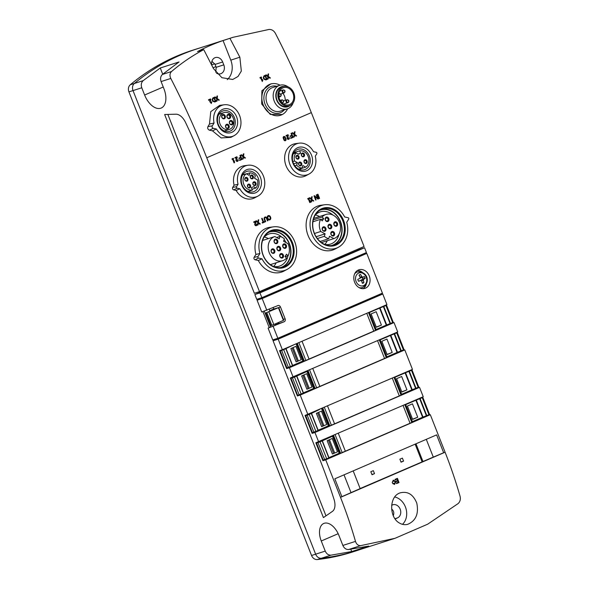 <?xml version="1.0" encoding="UTF-8"?>
<svg xmlns="http://www.w3.org/2000/svg" width="589" height="589" viewBox="0 0 589 589"><rect width="100%" height="100%" fill="white"/><g stroke="black" fill="none" stroke-linecap="round" stroke-linejoin="round"><path stroke-width="0.88" d="M259.587 299.116L257.084 300.199L262.201 298.549L366.778 253.417L357.508 256.701L264.373 296.9M275.578 339.706L273.075 340.788L278.185 339.146L382.769 294.007L373.5 297.298L280.364 337.49M254.846 294.522L259.963 292.88L261.855 297.688L256.745 299.33L254.846 294.522L358.002 250.148L357.656 249.272M269.556 327.484L270.535 326.91M270.579 327.013L269.504 327.359M258.556 299.558L259.535 298.984M259.572 299.087L258.505 299.433M257.93 298.947L258.225 299.698M262.922 311.618L269.232 327.624M273.922 339.544L274.216 340.295M258.998 292.88L258.623 291.916M325.982 515.846L167.858 114.428M275.564 339.684L274.496 340.022L275.527 339.581M366.778 253.417L382.423 293.145L277.846 338.285L272.729 339.927L268.083 328.125L270.587 327.042M280.261 337.239L280.526 337.909L275.63 339.838L275.335 339.087M268.083 328.125L284.237 321.712A2.327 1.892 72.2 0 0 285.128 318.804L280.482 307.002A2.327 1.892 72.2 0 0 278.023 305.536A2.327 1.892 72.2 0 0 277.883 305.595L261.73 312.001L257.084 300.199M275.048 323.994L275.534 325.238L270.638 327.175L264.336 311.161M275.372 324.826L284.237 321.712M272.862 307.76A2.327 1.892 -107.8 0 1 273.988 309.056M278.803 322.374A2.327 1.892 -107.8 0 1 277.758 323.795M264.277 296.642L264.535 297.312L259.639 299.241L259.344 298.498M278.185 339.146L282.359 349.741L386.936 304.601L382.769 294.007M391.111 323.251L375.642 329.803M298.093 395.19L298.255 395.594L297.401 395.963L290.318 377.998L397.715 331.953L394.019 322.573L391.199 323.471M401.889 350.602L386.413 357.155M312.811 432.554L312.995 433.018L312.141 433.386L305.065 415.422L412.455 369.384L404.79 349.918L401.978 350.823M416.629 388.026L401.153 394.586M323.611 459.965L323.766 460.37L322.912 460.738L315.837 442.773L423.233 396.736L419.53 387.348L416.717 388.254M427.408 415.378L411.932 421.938M322.912 460.738L325.732 459.84L340.508 497.352A287.535 165.745 66.7 0 1 355.491 541.387C356.47 544.28 358.193 545.694 360.659 545.642L394.983 538.317L427.68 524.188L458.146 503.566C460.127 501.695 460.775 499.258 460.068 496.255A287.535 165.745 -113.3 0 0 445.085 452.212L430.309 414.7L427.496 415.606M203.75 49.638L213.468 68.589L221.906 77.696L232.743 79.471L238.03 76.474L241.328 71.07L239.856 57.199L229.931 38.337L223.062 40.553A273.811 223.393 72.2 0 0 197.499 51.589L203.75 49.638C192.272 55.705 181.537 63.001 171.539 71.527C169.757 73.33 169.514 75.642 170.803 78.455A500.775 288.662 66.7 0 1 206.739 157.764L311.316 112.632A500.775 288.662 -113.3 0 0 275.38 33.323C273.819 30.621 271.698 29.332 269.026 29.45L233.185 37.262L196.763 48.961A273.811 223.393 72.2 0 0 146.197 74.354A273.811 223.393 72.2 0 0 134.366 83.469A6.192 5.058 72.2 0 0 133.018 90.588L315.638 554.19A6.192 5.058 72.2 0 0 321.388 558.254A273.811 223.393 72.2 0 0 335.914 555.994A273.811 223.393 72.2 0 0 356.478 550.686L394.983 538.317M311.338 112.624L364.068 246.496L259.491 291.636L254.36 293.285L201.74 159.7A333.919 192.485 66.7 0 0 185.483 122.343A12.391 7.142 66.7 0 0 175.971 114.2A2937.284 1693.147 66.7 0 0 164.64 114.531L323.413 517.598A2937.284 1693.147 66.7 0 0 332.424 511.392A12.391 7.142 66.7 0 0 334.11 499.656A333.919 192.485 66.7 0 0 320.593 461.423L273.075 340.788M206.761 157.764L259.491 291.636M144.622 95.013A17.552 10.116 66.7 0 0 161.357 107.978A17.552 10.116 66.7 0 0 163.948 88.806L161.099 81.569C160.12 78.639 160.554 76.268 162.402 74.464L179.027 61.97L160.267 67.993L143.164 80.641C141.264 82.467 140.8 84.845 141.772 87.783L144.622 95.013L163.241 87.003M351.707 551.547L368.758 546.077L348.57 549.522C346.045 549.603 344.145 548.249 342.864 545.443L338.881 535.335A16.006 9.225 66.7 0 0 323.832 523.422A16.006 9.225 66.7 0 0 321.263 540.989L325.246 551.105C326.527 553.903 328.456 555.258 331.04 555.155L351.707 551.547L350.801 549.257M312.141 433.386L314.953 432.488L318.649 441.868M297.401 395.963L300.213 395.057L307.878 414.523M282.359 349.741L279.547 350.646L286.622 368.611L289.442 367.705L293.138 377.093M273.2 326.483L277.846 338.285M262.201 298.549L266.846 310.359M369.251 275.924A9.755 7.959 72.2 0 0 358.951 269.791A9.755 7.959 72.2 0 0 354.615 282.241A9.755 7.959 72.2 0 0 364.915 288.374A9.755 7.959 72.2 0 0 369.251 275.924M267.642 79.184L267.862 76.688L265.691 75.105L267.84 76.695L267.627 79.184L268.194 78.941L268.326 77.041L269.88 78.219L268.326 77.056M269.858 78.219L270.425 77.976L268.363 76.474L268.569 73.861L268.024 74.096L267.877 76.069L266.25 74.862L265.705 75.097M267.862 76.055L268.01 74.104L268.569 73.861M265.691 75.105L266.25 74.862M264.071 75.804L265.234 75.304A500.834 288.698 66.7 0 1 267.134 79.405L265.963 79.905C263.342 79.397 262.709 78.035 264.071 75.804L264.086 75.797C262.723 78.028 263.357 79.39 265.985 79.898M262.37 80.435L262.444 79.456A500.834 288.698 66.7 0 1 262.827 80.273L262.289 81.488A500.834 288.698 -113.3 0 0 260.662 77.962L260.22 78.153A500.834 288.698 -113.3 0 0 259.955 77.579L259.94 77.586A500.775 288.662 -113.3 0 1 260.205 78.16L260.22 78.153M259.94 77.586L261.302 76.997A500.834 288.698 66.7 0 1 261.575 77.571L261.133 77.763A500.834 288.698 66.7 0 1 262.385 80.465L262.444 79.456M262.274 81.496L262.289 81.488A500.775 288.662 -113.3 0 0 260.647 77.969M216.516 101.249L216.73 98.761L214.558 97.17L216.715 98.761L216.502 101.256L217.069 101.013L217.201 99.107L218.755 100.285L217.201 99.129M218.733 100.292L219.299 100.049L217.238 98.54L217.444 95.926L216.899 96.162L216.752 98.135L215.125 96.927L214.58 97.163M216.73 98.12L216.877 96.169L217.444 95.926M214.558 97.17L215.125 96.927M212.946 97.87L214.109 97.369A500.834 288.698 66.7 0 1 216.008 101.47L214.838 101.971C212.209 101.463 211.576 100.101 212.946 97.87L212.96 97.862C211.598 100.093 212.231 101.455 214.86 101.963M210.266 99.718L209.728 101.632L210.288 99.71L208.756 100.366A500.834 288.698 -113.3 0 0 208.491 99.791L208.477 99.799A500.775 288.662 -113.3 0 1 208.742 100.373L208.756 100.366M208.477 99.799L210.516 98.923A500.834 288.698 66.7 0 1 210.884 99.71L210.244 101.912L211.09 102.898L211.849 101.787L211.318 103.487L209.728 101.632M395.212 479.947L397.2 479.085A287.594 165.781 66.7 0 1 397.708 480.425L395.918 481.198A287.594 165.781 66.7 0 1 396.125 481.743L397.914 480.977A287.594 165.781 66.7 0 1 398.37 482.192L396.382 483.054A287.594 165.781 66.7 0 1 396.588 483.598L399.018 482.553A287.594 165.781 -113.3 0 0 397.428 478.349L394.961 479.409A287.535 165.745 66.7 0 1 395.175 479.954L395.212 479.947A287.594 165.781 66.7 0 0 394.998 479.402L394.961 479.409M397.708 480.425L395.882 481.213A287.535 165.745 66.7 0 1 396.088 481.758L396.125 481.743M397.163 479.1A287.535 165.745 66.7 0 1 397.671 480.44M398.37 482.192L396.345 483.068A287.535 165.745 66.7 0 1 396.544 483.613L396.588 483.598M397.877 480.992A287.535 165.745 66.7 0 1 398.333 482.207M392.613 483.503L394.556 484.423L392.613 483.503L393.025 483.186L392.576 483.51M394.593 484.408L395.653 482.045A287.594 165.781 -113.3 0 0 395.337 481.206L393.253 480.197L392.193 482.56L393.29 480.19M392.237 482.546L393.518 480.896L394.932 481.588A287.594 165.781 66.7 0 1 395.116 482.074L394.365 483.702L393.025 483.186M394.932 481.588L394.895 481.603A287.535 165.745 66.7 0 1 395.079 482.082L395.182 482.546M236.645 157.55L235.998 159.509A1.347 1.104 72.2 0 0 237.477 161.393A1.347 1.104 -107.8 0 1 237.463 161.401A1.347 1.104 -107.8 0 1 235.998 159.509L236.66 157.543L235.136 158.205L234.886 157.624L235.136 158.205M236.911 156.748L234.886 157.624L236.925 156.748L237.242 157.55L236.506 159.781A0.722 0.589 72.2 0 0 237.286 160.79A0.722 0.589 72.2 0 0 237.61 159.877L237.588 159.877A0.722 0.589 -107.8 0 1 237.279 160.797M237.477 161.393L237.463 161.401A1.347 1.104 72.2 0 0 238.081 159.671L237.588 159.877M244.914 158.191L245.458 157.955L243.522 156.409L243.853 153.751L243.286 153.994L243.058 155.989L241.534 154.752L240.967 154.995L242.992 156.63L242.661 159.163L243.228 158.92L243.448 156.983L244.914 158.191L243.448 157.005M243.853 153.751L243.286 153.994L243.043 155.982M283.272 138.209L283.913 139.887A1.347 1.104 -107.8 0 0 285.334 140.734A1.347 1.104 -107.8 0 1 285.334 140.734L285.356 140.727A1.347 1.104 72.2 0 0 285.952 139.004L285.297 137.333A1.347 1.104 72.2 0 0 283.869 136.486A1.347 1.104 -107.8 0 1 283.861 136.493A1.347 1.104 72.2 0 0 283.272 138.209L283.927 139.88A1.347 1.104 72.2 0 0 285.356 140.727M283.25 138.216A1.347 1.104 -107.8 0 1 283.854 136.493L283.854 136.493M290.539 137.885L290.745 138.408L293.167 137.362L291.518 133.18L291.04 133.386L291.776 135.271L290.009 136.037L290.215 136.552L292.004 135.787L292.475 137.046L290.539 137.885L290.76 138.4M255.449 221.854L254.801 223.813A1.347 1.104 72.2 0 0 256.281 225.697A1.347 1.104 -107.8 0 1 256.267 225.705A1.347 1.104 -107.8 0 1 254.801 223.813L255.464 221.847L253.94 222.509L253.69 221.928L255.729 221.052L253.69 221.928M256.267 225.705L256.281 225.697A1.347 1.104 72.2 0 0 256.885 223.975L256.392 224.181A0.722 0.589 -107.8 0 1 256.082 225.101M262.157 218.276L261.685 218.475L263.106 222.075L262.193 222.465L262.407 223.054L264.719 222.06L264.483 221.479L263.577 221.869L262.157 218.276L261.671 218.482L263.084 222.075L262.171 222.473L262.422 223.054M310.064 200.532L309.954 201.556L308.872 198.795L309.306 198.611L309.078 198.022L307.708 198.611L307.959 199.192L308.393 199.001L309.792 202.601L310.285 202.395L310.064 200.532L309.939 201.526M309.078 198.022L307.708 198.611L307.959 199.192M314.791 196.542L317.913 199.097L318.369 198.905L316.72 194.723L316.271 194.915L317.581 198.257M316.72 194.723L316.286 194.915L317.611 198.279L314.46 195.695L314.003 195.894L315.652 200.076L316.109 199.877L314.784 196.512L317.935 199.089M338.314 247.284L335.193 248.963A23.229 18.951 -107.8 0 1 307.451 233.745A23.229 18.951 -107.8 0 1 321.145 205.215L324.657 204.766A22.581 18.421 72.2 0 0 311.345 232.493A22.581 18.421 72.2 0 0 338.314 247.284A22.581 18.421 72.2 0 0 346.737 222.259L348.681 219.16A0.898 0.729 72.2 0 0 348.114 217.716L344.646 216.951A22.581 18.421 72.2 0 0 324.657 204.766M258.306 260.493L262.002 258.836A22.581 18.421 72.2 0 0 287.189 269.35L284.067 271.028A23.229 18.951 -107.8 0 1 258.306 260.493L255.103 259.786A1.546 1.259 -107.8 0 1 254.124 257.297L255.921 254.433A23.229 18.951 -107.8 0 1 270.02 227.288L273.532 226.831A22.581 18.421 72.2 0 0 259.911 253.52L255.921 254.433M309.078 174.02L305.956 175.699A17.037 13.9 -107.8 0 1 285.613 164.545A17.037 13.9 -107.8 0 1 295.656 143.62L299.168 143.164A16.389 13.37 72.2 0 0 289.508 163.293A16.389 13.37 72.2 0 0 309.078 174.02A16.389 13.37 72.2 0 0 315.277 156.195L316.801 153.758A0.898 0.729 72.2 0 0 316.234 152.315L313.517 151.712A16.389 13.37 72.2 0 0 299.168 143.164M236.145 190.416L239.833 188.76A16.389 13.37 72.2 0 0 257.953 196.093L254.831 197.764A17.037 13.9 -107.8 0 1 236.145 190.416L233.686 189.872A1.546 1.259 -107.8 0 1 232.699 187.383L234.083 185.182A17.037 13.9 -107.8 0 1 244.531 165.693L248.043 165.237A16.389 13.37 72.2 0 0 238.066 184.276L234.083 185.182M317.442 194.407L319.091 198.589L319.584 198.383L317.935 194.201L317.442 194.407L319.105 198.581M311.301 199.568L310.963 202.101L311.529 201.858L311.758 199.921L313.201 201.136L313.768 200.893L311.824 199.347L312.141 196.697L311.596 196.932L311.345 198.92L309.843 197.69L309.277 197.933L311.316 199.561L310.977 202.093M267.421 218.202L267.568 218.629A2.025 1.649 -107.8 0 0 269.703 219.896A2.025 1.649 -107.8 0 0 269.71 219.896A2.025 1.649 72.2 0 0 270.623 217.312L270.454 216.892A2.025 1.649 72.2 0 0 268.319 215.618A2.025 1.649 72.2 0 0 267.421 218.202L267.583 218.622A2.025 1.649 72.2 0 0 269.725 219.896L269.703 219.896M267.406 218.21A2.025 1.649 -107.8 0 1 268.304 215.626A2.025 1.649 -107.8 0 1 268.312 215.626L268.304 215.626M265.241 221.832L264.233 219.329L265.227 221.839L265.713 221.633L264.726 219.123A1.171 0.957 72.2 0 1 265.241 217.628A1.171 0.957 -107.8 0 1 266.464 218.372L267.45 220.882L267.943 220.669L266.95 218.158A1.796 1.465 72.2 0 0 265.05 217.032A1.796 1.465 -107.8 0 1 265.043 217.032A1.796 1.465 72.2 0 0 264.255 219.329A1.796 1.465 -107.8 0 1 265.035 217.039L265.035 217.039M258.711 219.763L258.159 219.999L257.916 222.001L256.392 220.765L255.825 221.008L257.849 222.642L257.511 225.167L258.078 224.924L258.306 222.995L259.749 224.203L260.316 223.96L258.372 222.414L258.711 219.763L258.144 220.006L257.901 221.987M292.659 132.687L292.1 132.93L294.139 134.557L293.786 137.09L294.353 136.847L294.581 134.918L296.024 136.125L296.584 135.882L294.647 134.336L294.986 131.686L294.419 131.929L294.169 133.917L292.659 132.687L292.1 132.93L294.125 134.564L293.801 137.09M287.771 135.485L287.123 137.436A1.347 1.104 72.2 0 0 288.61 139.328A1.347 1.104 -107.8 0 1 287.123 137.436L287.785 135.477L286.239 136.14L286.011 135.558L288.05 134.675L286.011 135.558M288.588 139.328L288.61 139.328A1.347 1.104 72.2 0 0 289.206 137.605L288.713 137.811A0.722 0.589 -107.8 0 1 288.404 138.732M240.872 157.852L241.365 159.104L239.428 159.943L239.62 160.473L242.035 159.428L240.393 155.246L239.907 155.452L240.651 157.337L238.876 158.102L239.082 158.625L240.872 157.852L241.35 159.111L239.414 159.95L239.635 160.466M234.326 160.804L234.216 161.828L233.126 159.067L233.568 158.883L233.332 158.294L231.97 158.883L232.199 159.464L232.655 159.273L234.054 162.873L234.547 162.667L234.326 160.804L234.201 161.798M399.364 523.003C402.015 524.578 404.761 525.027 407.61 524.357C415.863 520.882 418.919 513.792 416.776 503.109C413.184 494.333 407.573 490.931 399.946 492.919L399.585 493.067C388.976 496.91 389.211 517.495 399.364 523.003M394.895 481.603L394.674 481.198M289.442 367.705L394.019 322.573M300.213 395.057L404.79 349.918M314.953 432.488L419.53 387.348M426.289 439.342L433.298 457.13A78.602 3.586 -21.5 0 0 443.657 452.727L436.626 434.881L334.832 478.813L341.87 496.66A78.602 3.586 -21.5 0 0 351.029 492.64A78.602 3.586 -21.5 0 1 360.173 488.627L353.186 470.891M443.657 452.727L341.87 496.66M325.732 459.84L430.309 414.7M261.855 297.688L366.432 252.548L364.539 247.741L357.95 250.023M259.963 292.88L364.539 247.741M395.116 518.931A6.972 5.684 72.2 0 0 395.175 518.902L397.501 517.9A6.972 5.684 72.2 0 0 400.277 509.426A6.972 5.684 72.2 0 0 392.819 504.788A6.972 5.684 72.2 0 0 392.399 504.942L391.67 505.259M393.275 515.655C394.299 512.953 393.754 510.737 391.633 509.006M211.849 101.787L211.377 101.993M212.43 130.817L216.421 129.013A16.389 13.37 72.2 0 0 234.135 135.632L230.954 137.34L221.133 137.929L212.43 130.817L209.485 130.198C207.865 129.484 207.343 128.284 207.932 126.606L209.485 124.029L210.759 111.63L219.645 105.372M280.069 85.206A16.389 13.37 72.2 0 0 272.457 83.638A16.389 13.37 72.2 0 0 262.79 103.76A16.389 13.37 72.2 0 0 282.367 114.494L270.292 114.435L261.693 104.003L261.884 90.758L270.903 83.859M311.316 112.632L206.739 157.764M229.931 38.337L233.185 37.262M215.743 72.241L216.207 67.293L215.073 64.415L211.915 61.3M216.524 73.198A6.972 5.684 72.2 0 0 220.698 73.75A6.972 5.684 72.2 0 0 223.798 64.856L222.664 61.978A6.972 5.684 72.2 0 0 215.302 57.597A6.972 5.684 72.2 0 0 211.849 65.357M200.525 47.753A269.828 220.146 72.2 0 0 196.498 48.99A269.828 220.146 72.2 0 0 146.197 74.354M196.498 48.99L192.235 50.36A269.828 220.146 72.2 0 0 130.265 84.772A6.192 5.058 72.2 0 0 128.932 91.884L311.552 555.486A6.192 5.058 72.2 0 0 317.28 559.55A269.828 220.146 72.2 0 0 352.472 552.018L356.735 550.649A269.828 220.146 72.2 0 0 360.733 549.316M335.914 555.994A269.828 220.146 72.2 0 0 356.735 550.649M162.711 74.199L160.267 67.993M227.229 79.633A17.037 13.9 72.2 0 0 230.785 60.152L223.062 40.553M402.493 524.328A15.491 12.634 72.2 0 0 406.012 508.712A15.491 12.634 72.2 0 0 394.77 496.969M314.187 233.207A19.599 15.991 -107.8 0 1 330.024 207.91A19.599 15.991 -107.8 0 1 342.452 239.458A19.599 15.991 -107.8 0 1 314.187 233.207M262.002 258.836L258.534 258.07L255.103 259.786M287.189 269.35A22.581 18.421 72.2 0 0 295.303 243.294A22.581 18.421 72.2 0 0 273.532 226.831M258.534 258.07A0.898 0.729 72.2 0 1 257.967 256.627L259.911 253.52M263.062 255.273A19.599 15.991 -107.8 0 1 278.899 229.982A19.599 15.991 -107.8 0 1 291.327 261.523A19.599 15.991 -107.8 0 1 263.062 255.273M292.939 163.212A12.391 10.109 -107.8 0 1 302.952 147.221A12.391 10.109 -107.8 0 1 310.815 167.166A12.391 10.109 -107.8 0 1 292.939 163.212M239.833 188.76L237.117 188.156L233.686 189.872M257.953 196.093A16.389 13.37 72.2 0 0 263.835 177.179A16.389 13.37 72.2 0 0 248.043 165.237M237.117 188.156A0.898 0.729 72.2 0 1 236.542 186.713L238.066 184.276M241.814 185.277A12.391 10.109 -107.8 0 1 251.827 169.286A12.391 10.109 -107.8 0 1 259.683 189.238A12.391 10.109 -107.8 0 1 241.814 185.277M282.367 114.494A16.389 13.37 72.2 0 0 287.646 108.781M209.485 124.029L214.057 123.013L212.29 125.84A1.539 1.252 72.2 0 0 213.262 128.314L216.421 129.013M234.135 135.632A16.389 13.37 72.2 0 0 240.025 116.718A16.389 13.37 72.2 0 0 224.225 104.776A16.389 13.37 72.2 0 0 214.057 123.013M217.996 124.824A12.391 10.109 -107.8 0 1 228.017 108.832A12.391 10.109 -107.8 0 1 235.872 128.777A12.391 10.109 -107.8 0 1 217.996 124.824M314.32 233.111A18.966 15.476 -107.8 0 1 322.389 209.029A18.966 15.476 -107.8 0 1 343.284 222.237A18.966 15.476 -107.8 0 1 333.985 245.134A18.966 15.476 -107.8 0 1 314.32 233.111M321.307 209.47A18.892 15.417 -107.8 0 1 341.009 222.966A18.892 15.417 -107.8 0 1 332.851 245.407M319.827 210.28A18.583 15.167 -107.8 0 1 340.766 223.047A18.583 15.167 -107.8 0 1 331.18 245.613M315.203 215.132A16.912 13.797 -107.8 0 1 320.239 211.878A16.912 13.797 -107.8 0 1 332.947 215.066M339.058 234.083A16.912 13.797 -107.8 0 1 330.576 244.074A16.912 13.797 -107.8 0 1 324.598 244.361M315.343 214.985A16.912 13.797 -107.8 0 1 319.518 216.531M327.285 240.71A16.912 13.797 -107.8 0 1 324.797 244.398M263.195 255.177A18.966 15.476 -107.8 0 1 271.264 231.102A18.966 15.476 -107.8 0 1 292.159 244.302A18.966 15.476 -107.8 0 1 282.86 267.2A18.966 15.476 -107.8 0 1 263.195 255.177M270.182 231.543A18.892 15.417 -107.8 0 1 289.884 245.031A18.892 15.417 -107.8 0 1 281.726 267.472M268.702 232.346A18.583 15.167 -107.8 0 1 289.641 245.112A18.583 15.167 -107.8 0 1 280.047 267.678M264.078 237.198A16.912 13.797 -107.8 0 1 269.107 233.943A16.912 13.797 -107.8 0 1 281.822 237.131M284.119 239.568A16.912 13.797 -107.8 0 1 286.085 242.631M287.999 255.854A16.912 13.797 -107.8 0 1 279.451 266.14A16.912 13.797 -107.8 0 1 273.473 266.427M264.218 237.05A16.912 13.797 -107.8 0 1 268.393 238.597M276.16 262.782A16.912 13.797 -107.8 0 1 273.664 266.471M293.278 162.969A10.712 8.739 -107.8 0 1 298.034 149.297A10.712 8.739 -107.8 0 1 309.637 156.829A10.712 8.739 -107.8 0 1 304.587 169.698A10.712 8.739 -107.8 0 1 293.278 162.969M294.331 151.984A10.712 8.739 -107.8 0 1 295.126 152.271M300.618 168.763A10.712 8.739 -107.8 0 1 300.015 169.676M242.145 185.034A10.712 8.739 -107.8 0 1 246.909 171.362A10.712 8.739 -107.8 0 1 258.505 178.894A10.712 8.739 -107.8 0 1 253.461 191.764A10.712 8.739 -107.8 0 1 242.145 185.034M243.205 174.049A10.712 8.739 -107.8 0 1 244.229 174.44M249.361 191.042A10.712 8.739 -107.8 0 1 248.882 191.742M218.335 124.573A10.712 8.739 -107.8 0 1 223.091 110.909A10.712 8.739 -107.8 0 1 234.694 118.433A10.712 8.739 -107.8 0 1 229.644 131.303A10.712 8.739 -107.8 0 1 218.335 124.573M219.388 113.589A10.712 8.739 -107.8 0 1 220.102 113.846M225.499 130.655A10.712 8.739 -107.8 0 1 225.072 131.281M282.882 93.29A8.982 7.326 -107.8 0 1 285.231 100.314M284.45 103.819A8.982 7.326 -107.8 0 1 284.178 104.363M279.525 99.129A8.982 7.326 -107.8 0 1 283.515 87.673A8.982 7.326 -107.8 0 1 293.241 93.982A8.982 7.326 -107.8 0 1 289.015 104.776A8.982 7.326 -107.8 0 1 279.525 99.129M278.715 99.482A10.065 8.217 -107.8 0 1 283.184 86.635A10.065 8.217 -107.8 0 1 294.088 93.71A10.065 8.217 -107.8 0 1 289.346 105.806A10.065 8.217 -107.8 0 1 278.715 99.482M289.346 105.806L287.638 106.351A10.065 8.217 -107.8 0 1 277.007 100.027A10.065 8.217 -107.8 0 1 281.483 87.187L283.184 86.635M290.016 105.549A10.492 8.555 -107.8 0 1 276.69 100.167A10.492 8.555 -107.8 0 1 283.883 86.45M293.167 102.795A12.391 10.109 -107.8 0 1 287.299 108.906A12.391 10.109 -107.8 0 1 274.216 101.117A12.391 10.109 -107.8 0 1 279.723 85.309A12.391 10.109 -107.8 0 1 288.05 86.855M329.501 236.233L333.867 238.597A12.7 10.359 72.2 0 0 339.765 223.319A12.7 10.359 72.2 0 0 326.026 214.44A12.7 10.359 72.2 0 0 322.095 217.054L323.714 218.629L322.212 220.89L320.593 219.307A12.7 10.359 72.2 0 0 320.74 231.477L325.099 233.848L324.348 236.314A12.7 10.359 72.2 0 0 328.743 238.707L329.501 236.233M321.491 242.572L333.867 238.597M313.296 219.881L322.095 217.054M320.843 219.557L323.714 218.629M312.928 221.773L320.593 219.307M314.482 233.494L320.74 231.477M316.131 236.726L325.099 233.848M317.39 238.552L324.348 236.314M320.121 241.475L328.743 238.707M331.003 234.481A2.327 1.892 -107.8 0 1 332.881 231.484A2.327 1.892 -107.8 0 1 334.353 235.225A2.327 1.892 -107.8 0 1 331.003 234.481M333.978 224.777A2.327 1.892 -107.8 0 1 335.855 221.773A2.327 1.892 -107.8 0 1 337.328 225.513A2.327 1.892 -107.8 0 1 333.978 224.777M325.334 220.087A2.327 1.892 -107.8 0 1 327.212 217.083A2.327 1.892 -107.8 0 1 328.684 220.823A2.327 1.892 -107.8 0 1 325.334 220.087M322.36 229.791A2.327 1.892 -107.8 0 1 324.237 226.794A2.327 1.892 -107.8 0 1 325.71 230.535A2.327 1.892 -107.8 0 1 322.36 229.791M328.169 227.28A2.327 1.892 -107.8 0 1 330.046 224.284A2.327 1.892 -107.8 0 1 331.519 228.024A2.327 1.892 -107.8 0 1 328.169 227.28M279.193 238.891L274.827 236.528A12.7 10.359 72.2 0 0 268.93 251.812A12.7 10.359 72.2 0 0 282.668 260.691A12.7 10.359 72.2 0 0 286.6 258.07L284.98 256.495L286.482 254.242L288.102 255.817A12.7 10.359 72.2 0 0 287.955 243.647L283.596 241.284L284.347 238.81A12.7 10.359 72.2 0 0 279.952 236.425L279.193 238.891M262.598 240.459L274.827 236.528M285.231 256.738L288.102 255.817M276.609 237.492L279.952 236.425M279.878 256.546A2.327 1.892 -107.8 0 1 281.756 253.55A2.327 1.892 -107.8 0 1 283.228 257.29A2.327 1.892 -107.8 0 1 279.878 256.546M282.853 246.843A2.327 1.892 -107.8 0 1 284.73 243.846A2.327 1.892 -107.8 0 1 286.202 247.586A2.327 1.892 -107.8 0 1 282.853 246.843M274.209 242.153A2.327 1.892 -107.8 0 1 276.086 239.156A2.327 1.892 -107.8 0 1 277.559 242.896A2.327 1.892 -107.8 0 1 274.209 242.153M271.234 251.856A2.327 1.892 -107.8 0 1 273.112 248.86A2.327 1.892 -107.8 0 1 274.584 252.6A2.327 1.892 -107.8 0 1 271.234 251.856M277.044 249.353A2.327 1.892 -107.8 0 1 278.921 246.349A2.327 1.892 -107.8 0 1 280.393 250.089A2.327 1.892 -107.8 0 1 277.044 249.353M302.812 165.546L305.72 167.121A8.828 7.201 72.2 0 0 308.253 156.762A8.828 7.201 72.2 0 0 299.661 150.821L300.618 153.258L298.424 154.2L296.053 152.912A8.828 7.201 72.2 0 0 294.529 161.055L297.438 162.63L296.65 165.178A8.828 7.201 72.2 0 0 302.032 168.093L302.812 165.546M298.991 169.286L305.72 167.121M293.852 152.684L299.661 150.821M298.144 154.053L300.618 153.258M293.263 153.81L296.053 152.912M292.821 161.6L294.529 161.055M293.661 163.838L297.438 162.63M294.809 165.774L296.65 165.178M298.726 169.161L302.032 168.093M301.465 155.525A1.966 1.605 -107.8 0 1 303.055 152.993A1.966 1.605 -107.8 0 1 304.307 156.159A1.966 1.605 -107.8 0 1 301.465 155.525M296.046 157.867A1.966 1.605 -107.8 0 1 297.636 155.327A1.966 1.605 -107.8 0 1 298.881 158.5A1.966 1.605 -107.8 0 1 296.046 157.867M304.115 162.247A1.966 1.605 -107.8 0 1 305.706 159.707A1.966 1.605 -107.8 0 1 306.95 162.873A1.966 1.605 -107.8 0 1 304.115 162.247M298.689 164.589A1.966 1.605 -107.8 0 1 300.28 162.049A1.966 1.605 -107.8 0 1 301.531 165.214A1.966 1.605 -107.8 0 1 298.689 164.589M246.261 173.784A8.828 7.201 72.2 0 0 243.728 184.151A8.828 7.201 72.2 0 0 252.32 190.092L251.363 187.655L253.557 186.706L255.928 187.994A8.828 7.201 72.2 0 0 257.452 179.859L254.551 178.283L255.332 175.728A8.828 7.201 72.2 0 0 249.95 172.813L249.169 175.36L246.261 173.784L242.594 174.962M248.087 191.447L252.32 190.092M251.996 189.26L255.928 187.994M246.504 173.917L249.95 172.813M247.564 186.654A1.966 1.605 -107.8 0 1 249.154 184.114A1.966 1.605 -107.8 0 1 250.399 187.28A1.966 1.605 -107.8 0 1 247.564 186.654M252.983 184.313A1.966 1.605 -107.8 0 1 254.573 181.773A1.966 1.605 -107.8 0 1 255.825 184.939A1.966 1.605 -107.8 0 1 252.983 184.313M250.34 177.598A1.966 1.605 -107.8 0 1 251.93 175.058A1.966 1.605 -107.8 0 1 253.174 178.224A1.966 1.605 -107.8 0 1 250.34 177.598M244.921 179.939A1.966 1.605 -107.8 0 1 246.504 177.399A1.966 1.605 -107.8 0 1 247.755 180.565A1.966 1.605 -107.8 0 1 244.921 179.939M223.378 112.823A8.828 7.201 72.2 0 0 219.866 123.557A8.828 7.201 72.2 0 0 229.312 129.433A8.828 7.201 72.2 0 0 233.472 118.823A8.828 7.201 72.2 0 0 223.916 112.624A8.828 7.201 72.2 0 0 223.378 112.823M229.519 123.395A2.246 1.833 -107.8 0 1 231.33 120.495A2.246 1.833 -107.8 0 1 232.758 124.11A2.246 1.833 -107.8 0 1 229.519 123.395M221.839 117.366A2.246 1.833 -107.8 0 1 223.651 114.465A2.246 1.833 -107.8 0 1 225.079 118.08A2.246 1.833 -107.8 0 1 221.839 117.366M225.69 127.15A2.246 1.833 -107.8 0 1 227.509 124.25A2.246 1.833 -107.8 0 1 228.93 127.865A2.246 1.833 -107.8 0 1 225.69 127.15M227.074 117.204A2.246 1.833 -107.8 0 1 228.893 114.31A2.246 1.833 -107.8 0 1 230.314 117.925A2.246 1.833 -107.8 0 1 227.074 117.204M328.294 227.192A1.701 1.392 -107.8 0 1 330.893 226.213A1.701 1.392 -107.8 0 1 328.294 227.192M277.161 249.257A1.701 1.392 -107.8 0 1 279.768 248.286A1.701 1.392 -107.8 0 1 277.161 249.257M271.352 251.768A1.701 1.392 -107.8 0 1 273.959 250.789A1.701 1.392 -107.8 0 1 271.352 251.768M274.327 242.064A1.701 1.392 -107.8 0 1 276.933 241.085A1.701 1.392 -107.8 0 1 274.327 242.064M282.978 246.754A1.701 1.392 -107.8 0 1 285.577 245.775A1.701 1.392 -107.8 0 1 282.978 246.754M280.003 256.458A1.701 1.392 -107.8 0 1 282.602 255.479A1.701 1.392 -107.8 0 1 280.003 256.458M322.485 229.703A1.701 1.392 -107.8 0 1 325.084 228.723A1.701 1.392 -107.8 0 1 322.485 229.703M325.459 219.992A1.701 1.392 -107.8 0 1 328.058 219.02A1.701 1.392 -107.8 0 1 325.459 219.992M334.103 224.681A1.701 1.392 -107.8 0 1 336.702 223.71A1.701 1.392 -107.8 0 1 334.103 224.681M331.128 234.393A1.701 1.392 -107.8 0 1 333.727 233.413A1.701 1.392 -107.8 0 1 331.128 234.393M298.814 164.493A1.347 1.097 -107.8 0 1 300.869 163.72A1.347 1.097 -107.8 0 1 298.814 164.493M245.039 179.844A1.347 1.097 -107.8 0 1 247.1 179.071A1.347 1.097 -107.8 0 1 245.039 179.844M250.465 177.503A1.347 1.097 -107.8 0 1 252.519 176.729A1.347 1.097 -107.8 0 1 250.465 177.503M253.108 184.224A1.347 1.097 -107.8 0 1 255.17 183.451A1.347 1.097 -107.8 0 1 253.108 184.224M247.689 186.566A1.347 1.097 -107.8 0 1 249.743 185.793A1.347 1.097 -107.8 0 1 247.689 186.566M304.241 162.152A1.347 1.097 -107.8 0 1 306.295 161.386A1.347 1.097 -107.8 0 1 304.241 162.152M296.171 157.778A1.347 1.097 -107.8 0 1 298.225 157.005A1.347 1.097 -107.8 0 1 296.171 157.778M301.59 155.437A1.347 1.097 -107.8 0 1 303.652 154.664A1.347 1.097 -107.8 0 1 301.59 155.437M227.199 117.115A1.627 1.325 -107.8 0 1 229.688 116.18A1.627 1.325 -107.8 0 1 227.199 117.115M225.815 127.062A1.627 1.325 -107.8 0 1 228.296 126.127A1.627 1.325 -107.8 0 1 225.815 127.062M221.957 117.27A1.627 1.325 -107.8 0 1 224.446 116.342A1.627 1.325 -107.8 0 1 221.957 117.27M229.636 123.307A1.627 1.325 -107.8 0 1 232.125 122.372A1.627 1.325 -107.8 0 1 229.636 123.307M415.974 443.789L422.961 461.526L360.144 488.546M433.298 457.13A78.602 3.586 -21.5 0 0 422.961 461.526M415.135 444.158L422.085 461.813M370.827 471.745L372.012 474.734L374.516 473.652L373.338 470.655L370.827 471.745M399.879 459.206L401.057 462.196L403.568 461.113L402.39 458.117L399.879 459.206M400.962 461.953L403.568 461.113M371.909 474.491L374.516 473.652M412.101 422.365L405.085 404.562L412.079 422.365M412.086 422.379L340.597 453.236L333.58 435.426M333.183 435.602L340.192 453.383L340.597 453.236M340.192 453.383L328.979 457.741M325.032 459.501L323.766 460.37M401.33 395.013L394.313 377.21L401.308 395.013M401.315 395.028L329.818 425.884L322.809 408.074M322.411 408.251L329.413 426.031L329.818 425.884M329.413 426.031L318.2 430.39M314.438 432.024L312.995 433.018M386.583 357.589L379.574 339.787L386.583 357.589L315.078 388.453L308.062 370.65M307.664 370.82L314.673 388.607L315.078 388.453M314.673 388.607L303.46 392.959M299.514 394.726L298.255 395.594M375.811 330.238L368.795 312.435L375.811 330.238L304.307 361.109L297.29 343.299M296.893 343.468L303.902 361.256L304.307 361.109M303.902 361.256L292.681 365.607M288.897 367.249L286.622 368.611M318.472 441.927L316.462 443.119L320.004 441.86L332.483 436.25L329.693 437.104M323.228 460.061L329.015 457.837L322.323 440.852L329.015 457.837M322.286 440.653L328.942 457.653L339.176 453.236L332.586 436.199M327.153 440.675L332.417 454.031L337.49 451.844L332.225 438.481L327.153 440.675M307.517 414.634L305.662 415.709L309.21 414.45L319.51 409.502M312.428 432.657L318.215 430.426L311.522 413.441L318.215 430.426M311.485 413.242L318.141 430.242M316.374 413.323L321.638 426.679L326.711 424.492L321.447 411.129L316.374 413.323M318.178 430.228L328.559 425.737L321.793 408.795M292.954 377.151L290.944 378.344L294.493 377.078L306.972 371.468L304.182 372.329M291.025 378.322L297.636 395.329L303.497 393.054L296.804 376.069L303.497 393.054M296.768 375.87L303.423 392.87M301.634 375.892L306.898 389.255L311.971 387.061L306.707 373.706L301.634 375.892M303.46 392.856L313.834 388.365L307.068 371.423M281.998 349.859L280.143 350.934L283.692 349.675L293.992 344.72M286.909 367.875L292.696 365.644L286.011 348.659L292.696 365.651M285.967 348.467L292.63 365.467M290.863 348.541L296.12 361.904L301.193 359.71L295.936 346.354L290.863 348.541M292.659 365.452L303.041 360.961L296.274 344.013M405.195 404.842L416.298 400.086L422.99 417.071L428.954 414.708L429.543 414.42L422.85 397.428L413.493 400.932M416.298 400.086L422.85 397.428M411.888 421.834L422.99 417.071M407.382 406.042L412.646 419.405L417.719 417.211L412.455 403.855L407.382 406.042M394.424 377.497L405.526 372.734L412.219 389.719L418.175 387.363L418.764 387.069L412.072 370.083L402.721 373.588M405.526 372.734L412.072 370.083M401.116 394.483L412.219 389.719M396.603 378.69L401.867 392.053L406.94 389.859L401.676 376.504L396.603 378.69M379.684 340.067L390.787 335.303L397.472 352.288L403.436 349.932L404.025 349.638L397.332 332.652L387.982 336.157M390.787 335.303L397.332 332.652M386.369 357.052L397.472 352.288M381.863 341.267L387.128 354.622L392.2 352.436L386.936 339.073L381.863 341.267M368.905 312.715L380.008 307.951L386.701 324.944L392.664 322.581L393.246 322.286L386.561 305.301L377.203 308.805M380.008 307.951L386.561 305.301M375.598 329.7L386.701 324.944M371.092 313.915L376.349 327.27L381.422 325.084L376.165 311.728L371.092 313.915M337.49 451.844L332.417 454.031M301.193 359.71L296.12 361.904M311.971 387.061L306.898 389.255M326.711 424.492L321.638 426.679M417.719 417.211L412.558 419.199M381.422 325.084L376.268 327.064M392.2 352.436L387.047 354.416M406.94 389.859L401.786 391.847M397.428 478.349L394.998 479.402M317.935 194.201L317.464 194.407M314.46 195.695L314.003 195.894L315.667 200.069M311.758 199.921L313.215 201.129M312.163 196.689L311.596 196.932M311.61 196.932L311.36 198.935M309.843 197.69L309.277 197.933M309.291 197.933L311.316 199.561M308.393 199.001L309.814 202.594M267.892 218.004L268.054 218.416A1.392 1.141 72.2 0 0 270.152 217.518L269.983 217.098A1.392 1.141 72.2 0 0 267.892 218.004M268.503 216.222A1.392 1.141 -107.8 0 1 269.968 217.105L270.13 217.518A1.392 1.141 -107.8 0 1 269.519 219.299M267.465 220.875L266.478 218.364A1.171 0.957 72.2 0 0 265.241 217.628M264.483 221.479L263.577 221.869M256.392 220.765L255.84 221L257.849 222.642M257.864 222.635L257.533 225.16M258.306 222.995L259.764 224.195M255.729 221.052L256.046 221.854L255.309 224.085A0.722 0.589 72.2 0 0 256.09 225.094A0.722 0.589 72.2 0 0 256.414 224.181L256.885 223.975M253.704 221.92L253.94 222.509M294.581 134.918L296.039 136.125M294.986 131.686L294.419 131.929L294.183 133.924M291.518 133.18L291.04 133.386L291.776 135.271M291.798 135.264L290.009 136.037L290.23 136.552M292.004 135.787L292.475 137.046M292.497 137.038L290.554 137.878M289.206 137.605L288.713 137.811M288.05 134.675L288.374 135.485L287.631 137.716A0.722 0.589 72.2 0 0 288.411 138.724A0.722 0.589 72.2 0 0 288.735 137.804M286.026 135.551L286.261 136.133M283.743 138.003L284.399 139.674A0.722 0.589 72.2 0 0 285.481 139.21L284.804 137.546A0.722 0.589 72.2 0 0 283.743 138.003M284.053 137.09A0.722 0.589 -107.8 0 1 284.804 137.546L285.481 139.21A0.722 0.589 -107.8 0 1 285.15 140.13M241.534 154.752L240.967 154.995L243.014 156.622L242.675 159.155M240.393 155.246L239.907 155.452M239.929 155.452L240.651 157.337M240.665 157.329L238.876 158.102M238.898 158.095L239.105 158.618M238.081 159.671L237.61 159.877M233.332 158.294L231.97 158.883M232.213 159.464L231.985 158.875M232.655 159.273L234.069 162.866M265.234 75.304L264.086 75.797M261.302 76.997L259.955 77.579M214.109 97.369L212.96 97.862M210.516 98.923L208.491 99.791M213.903 98.149L213.225 98.437C212.276 100.027 212.732 101.013 214.595 101.389L215.265 101.102A500.834 288.698 66.7 0 0 213.903 98.149M265.028 76.077L264.351 76.371C263.401 77.962 263.857 78.948 265.72 79.324L266.397 79.029A500.834 288.698 66.7 0 0 265.028 76.077A500.775 288.662 66.7 0 1 266.375 79.036L265.713 79.324M213.888 98.157A500.775 288.662 66.7 0 1 215.25 101.102L214.587 101.389M274.04 309.291L265.853 312.95L278.766 307.546L273.127 309.254L269.806 310.683L274.091 309.439M265.853 312.95L270.844 325.614L273.797 324.539L283.758 320.217L278.766 307.546L280.482 307.002M357.317 270.579A9.755 7.959 -107.8 0 1 362.478 272.398M366.27 284.207A9.755 7.959 -107.8 0 1 363.133 288.684M355.27 272.663A8.209 6.7 -107.8 0 1 356.014 272.368L357.39 271.919C367.411 270.807 371.166 282.676 362.412 287.55A8.209 6.7 -107.8 0 1 358.973 287.557M362.412 287.55L361.035 287.999A8.209 6.7 -107.8 0 1 360.254 288.183M362.345 283.265L363.737 282.816A16.087 0.736 158.5 0 1 362.581 283.324L362.264 283.125A16.588 9.564 -113.3 0 0 361.675 281.041L360.63 280.482A16.602 0.758 158.5 0 1 358.775 281.255L358.392 281.086A16.006 9.225 -113.3 0 0 358.222 280.651A16.006 9.225 -113.3 0 0 357.803 279.65L357.957 279.252A16.566 0.758 -21.5 0 0 359.813 278.472L360.159 277.309A16.588 9.564 -113.3 0 0 359.113 275.38L359.194 275.004A15.91 0.729 -21.5 0 0 360.358 274.503L360.74 274.673L360.358 274.503M359.069 275.21L360.74 274.673A16.588 9.564 66.7 0 1 361.786 276.609L362.831 277.169A16.566 0.758 -21.5 0 0 364.23 276.543L364.547 276.742L364.23 276.543M360.21 278.001A0.928 0.758 72.2 0 0 360.321 277.979L362.831 277.169M360.777 280.438A0.928 0.758 72.2 0 1 361.167 279.974L362.795 279.274L362.345 277.441L364.547 276.742A16.006 9.225 66.7 0 1 365.128 278.17L365.047 278.545A16.602 0.758 158.5 0 1 363.649 279.179L363.303 280.342A16.588 9.564 66.7 0 1 363.892 282.418L363.737 282.816M360.689 280.46L358.451 281.181L360.689 280.46M360.321 277.979A0.928 0.758 72.2 0 0 360.372 277.956L362.743 277.198M283.419 319.356L285.128 318.804M170.803 78.455L161.099 81.569M141.772 87.783L133.018 90.588M325.246 551.105L311.552 555.486M355.491 541.387L342.864 545.443M340.508 497.352L445.085 452.212M397.501 517.9L394.969 518.71M143.164 80.641L134.366 83.469M171.539 71.527L162.402 74.464M223.798 64.856L216.207 67.293M222.664 61.978L215.073 64.415M215.927 66.564L213.071 67.801M214.735 63.715L211.768 64.989M360.659 545.642L348.57 549.522M331.04 555.155L321.388 558.254M321.285 558.262L317.28 559.55M134.388 83.447L130.265 84.772M133.011 90.573L128.932 91.884M321.263 540.989L338.182 533.708M239.856 57.199L230.785 60.152M257.967 256.627L254.124 257.297M236.542 186.713L232.699 187.383M284.273 109.878A13.937 11.375 -107.8 0 1 265.065 104.187A13.937 11.375 -107.8 0 1 265.978 90.551A13.937 11.375 -107.8 0 1 276.69 86.281M209.485 130.198L213.262 128.314M207.932 126.606L212.29 125.84M287.299 108.906L280.165 111.196A12.391 10.109 -107.8 0 1 267.082 103.414A12.391 10.109 -107.8 0 1 272.582 87.599L279.723 85.309M280.592 94.962L281.1 94.512L281.255 94.976L280.592 94.962M280.644 94.1L281.122 95.573A1.34 1.097 -107.8 0 1 279.031 95.543A1.34 1.097 -107.8 0 1 280.644 94.1A1.546 1.546 0 0 0 279.134 93.769A1.546 1.266 -107.8 0 1 279.841 93.791M280.644 96.294A1.546 1.266 -107.8 0 1 278.833 96.346M283.029 101.153L283.537 100.697L283.692 101.168L283.029 101.153M283.088 100.285L283.559 101.764A1.34 1.097 -107.8 0 1 281.468 101.735A1.34 1.097 -107.8 0 1 283.088 100.285A1.546 1.546 0 0 0 281.571 99.961A1.546 1.266 -107.8 0 1 282.286 99.983M280.762 101.411A1.546 1.266 -107.8 0 1 281.571 99.961L280.136 100.424M283.088 102.479A1.546 1.266 -107.8 0 1 282.116 102.957M284.413 91.207L284.921 90.75L285.076 91.221L284.413 91.207M284.472 90.345L284.943 91.818A1.34 1.097 -107.8 0 1 282.853 91.788A1.34 1.097 -107.8 0 1 284.472 90.345A1.546 1.546 0 0 0 282.956 90.014A1.546 1.266 -107.8 0 1 283.67 90.036M284.472 92.539A1.546 1.266 -107.8 0 1 282.271 91.994A1.546 1.266 -107.8 0 1 282.956 90.014L279.701 91.059M288.271 100.999L288.779 100.542L288.934 101.006L288.271 100.999M288.323 100.13L288.801 101.61A1.34 1.097 -107.8 0 1 286.71 101.573A1.34 1.097 -107.8 0 1 288.323 100.13A1.546 1.546 0 0 0 286.814 99.806A1.546 1.266 -107.8 0 1 287.52 99.821M288.323 102.324A1.546 1.266 -107.8 0 1 286.121 101.779A1.546 1.266 -107.8 0 1 286.814 99.806L283.64 100.822M344.02 474.844L351.029 492.64M404.805 404.687L411.844 422.556M403.06 405.438L410.128 423.381M338.329 433.379L345.397 451.321M335.141 434.756L342.18 452.624M316.963 442.413L317.125 442.818M323.847 459.891L323.994 460.259M316.727 442.494L316.897 442.921M394.034 377.335L401.072 395.204M392.289 378.086L399.357 396.029M327.558 406.027L334.626 423.97M324.37 407.404L331.408 425.273M313.053 432.481L313.223 432.915M305.949 415.142L306.096 415.51M379.287 339.912L386.325 357.781M377.542 340.663L384.61 358.605M312.811 368.604L319.879 386.539M309.623 369.973L316.668 387.849M291.452 377.637L291.607 378.042M298.336 395.109L298.483 395.484M291.209 377.711L291.378 378.145M368.515 312.56L375.554 330.429M366.77 313.311L373.838 331.254M302.039 341.252L309.107 359.187M298.851 342.621L305.89 360.497M287.535 367.705L287.704 368.132M280.43 350.359L280.578 350.735M287.292 367.779L287.476 368.243M316.543 443.097L323.236 460.09M317.994 442.634L324.686 459.619M320.004 441.86L326.696 458.846M322.146 440.933L328.839 457.925M332.483 436.25L339.176 453.236M305.75 415.694L312.435 432.679M307.193 415.223L313.885 432.216M309.21 414.45L315.903 431.435M311.345 413.53L318.038 430.515M321.69 408.84L328.382 425.825M292.475 377.858L299.168 394.844M294.493 377.078L301.178 394.07M296.628 376.157L303.32 393.143M306.972 371.468L313.657 388.453M280.231 350.911L286.924 367.897M281.682 350.448L288.367 367.433M283.692 349.675L290.384 366.66M285.834 348.747L292.519 365.732M296.171 344.057L302.864 361.05M422.261 397.722L428.954 414.708M405.688 404.65L412.381 421.636M415.893 400.248L422.585 417.233M419.714 398.812L426.407 415.797M420.126 398.65L426.811 415.635M411.49 370.371L418.175 387.363M394.917 377.299L401.61 394.284M405.122 372.896L411.807 389.881M408.943 371.46L415.628 388.445M409.348 371.298L416.04 388.284M396.743 332.947L403.436 349.932M380.17 339.875L386.863 356.86M390.374 335.472L397.067 352.458M394.196 334.029L400.888 351.022M394.608 333.867L401.3 350.853M385.972 305.595L392.664 322.581M369.399 312.523L376.091 329.509M379.603 308.121L386.296 325.106M383.424 306.685L390.117 323.67M383.829 306.516L390.522 323.501M329.435 439.689L334.589 452.772M328.404 440.13L333.551 453.191M293.145 347.554L298.299 360.645M292.115 348.003L297.261 361.064M303.917 374.906L309.07 387.996M302.893 375.355L308.032 388.416M318.656 412.337L323.81 425.42M317.633 412.779L322.779 425.84M278.413 307.723L283.405 320.387M268.805 311.868L273.797 324.539M266.788 312.649L271.779 325.312M270.631 310.388L270.815 310.859M354.593 273.922A8.209 6.7 -107.8 0 1 357.39 271.919M356.095 281.52A6.737 5.492 -107.8 0 1 361.536 272.825A6.737 5.492 -107.8 0 1 365.806 283.67A6.737 5.492 -107.8 0 1 356.095 281.52M362.22 282.956L363.892 282.418M361.609 280.887L363.303 280.342M361.167 279.974L363.649 279.179M362.795 279.274L365.047 278.545M362.912 278.884L365.128 278.17M360.085 277.154L361.786 276.609M272.457 83.638L270.903 83.837M224.225 104.776L219.638 105.372M313.731 218.386L326.026 214.44M270.366 264.638L282.668 260.691M224.357 131.023L229.312 129.433M218.953 114.214L223.916 112.624M278.943 97.089L280.084 96.721A1.546 1.546 0 0 0 281.122 95.573M282.183 103.016L282.521 102.913A1.546 1.546 0 0 0 283.559 101.764M280.57 94.034L283.905 92.966A1.546 1.546 0 0 0 284.943 91.818M283.64 104.076L287.763 102.751A1.546 1.546 0 0 0 288.801 101.61M316.462 443.119L323.147 460.105M332.66 436.162L339.352 453.147M305.662 415.709L312.354 432.701M321.866 408.751L328.559 425.737M290.944 378.344L297.636 395.329M307.141 371.379L313.834 388.365M280.143 350.934L286.836 367.919M296.348 343.969L303.041 360.961M269.261 309.313L270.012 311.206"/></g></svg>
